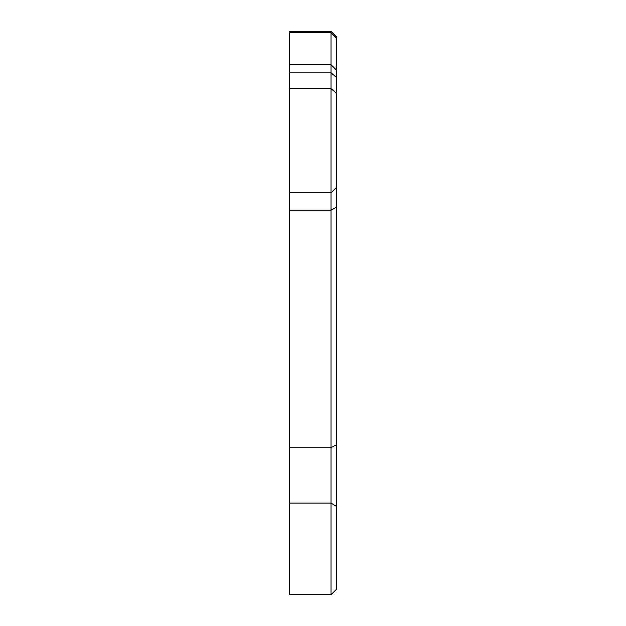 <?xml version="1.0" encoding="UTF-8"?>
<svg xmlns="http://www.w3.org/2000/svg" width="626" height="626" viewBox="0 0 626 626"><rect width="100%" height="100%" fill="white"/><g stroke="black" fill="none" stroke-linecap="round" stroke-linejoin="round"><path stroke-width="0.94" d="M331.005 31.3L331.005 594.7L336.694 589.011L336.694 36.989L331.005 31.3L289.306 31.3L289.306 192.816L331.005 192.816L336.694 187.127M331.005 594.7L289.306 594.7L289.306 192.816M289.306 32.763L331.005 32.763L336.694 38.303M289.306 64.744L331.005 64.744L336.694 70.284M289.306 72.866L331.005 72.866L336.694 77.593M289.306 88.665L331.005 88.665L336.694 93.399M289.306 210.226L331.005 210.226L336.694 207.065M289.306 447.754L331.005 447.754L336.694 444.593M289.306 503.061L331.005 503.061L336.694 506.544"/></g></svg>
